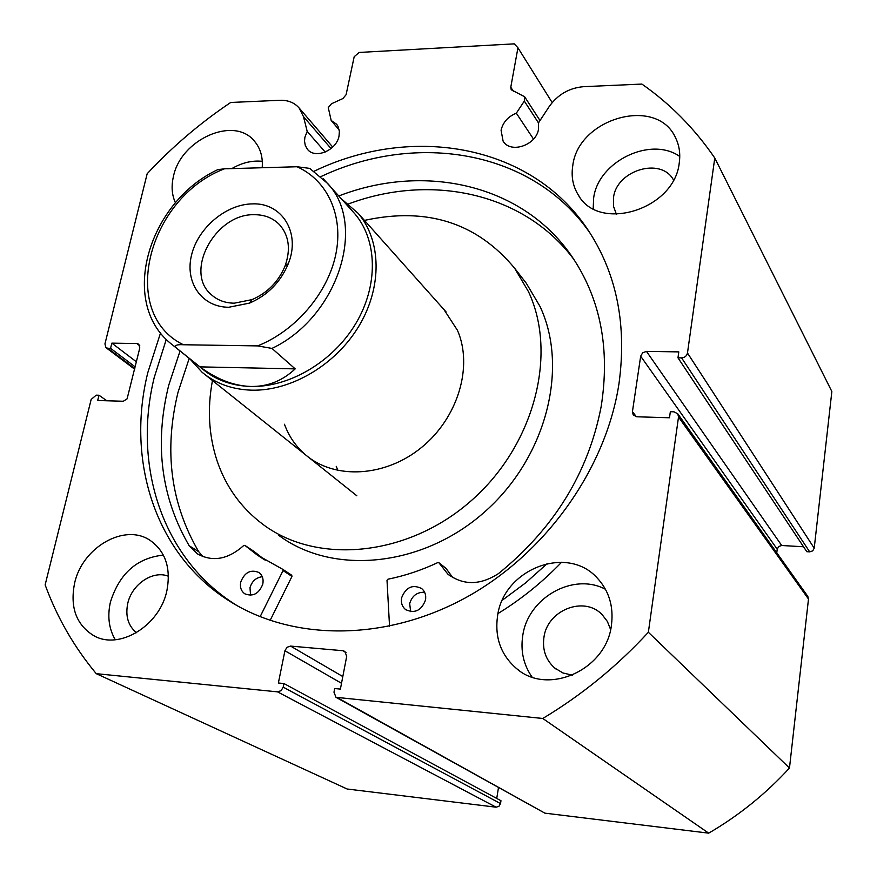 <?xml version="1.0" encoding="UTF-8"?>
<svg xmlns="http://www.w3.org/2000/svg" width="877" height="877" viewBox="0 0 877 877"><rect width="100%" height="100%" fill="white"/><g stroke="black" fill="none" stroke-linecap="round" stroke-linejoin="round"><path stroke-width="1.32" d="M284.466 424.249C288.917 436.428 295.977 446.667 305.656 454.933C334.729 479.84 385.288 477.231 421.585 447.413C458.046 417.814 473.284 366.433 457.443 330.289L443.894 309.471M336.242 466.323L337.952 470.532M278.743 535.332C332.131 575.345 421.059 567.562 483.402 513.023C546.009 458.824 569.25 368.439 540.013 306.435L526.288 283.238L522.9 278.875M212.464 380.53C207.202 408.616 208.748 435.398 217.079 460.842C225.915 486.867 241.23 508.079 263.045 524.457C316.948 564.898 407.136 556.818 470.532 501.315C534.192 446.152 557.98 354.407 528.491 291.69L514.646 268.241C476.847 222.703 426.781 206.753 364.448 220.401M389.541 626.222L387.009 580.377L387.919 579.204C404.845 575.805 421.486 570.258 437.842 562.563L438.829 562.661L447.851 574.117C463.33 585.507 480.157 585.365 498.333 573.679L498.355 573.701C554.089 528.491 588.357 472.791 601.151 406.632C610.162 349.463 600.745 299.923 572.9 257.981C524.007 184.543 425.049 162.508 338.84 195.955M410.644 611.631L409.68 603.573C412.08 595.768 417.057 591.997 424.621 592.282M425.477 600.131C421.355 610.633 414.744 613.79 405.634 609.603C402.115 606.687 400.789 602.751 401.622 597.785C405.854 587.206 412.53 584.126 421.673 588.544C425.016 591.438 426.288 595.297 425.477 600.131M250.559 595.275L249.989 587.7C251.995 581.155 256.095 577.494 262.278 576.715M262.782 584.148C258.967 593.751 252.971 596.974 244.793 593.806C241.109 591.098 239.772 587.162 240.758 581.988C244.65 572.319 250.701 569.162 258.901 572.495C262.442 575.191 263.736 579.072 262.782 584.148M573.876 259.439C524.084 192.545 430.662 173.12 348.52 203.946M189.224 358.331L178.009 392.359C163.769 450.526 170.664 503.628 198.684 551.666M180.07 350.997L168.713 385.288C154.242 443.915 161.072 497.412 189.213 545.801L197.325 553.804C212.552 562.245 228.009 559.493 243.707 545.549L244.836 545.362L257.06 554.9L282.854 569.381L283.063 570.565L260.118 616.728M547.369 563.451L525.652 582.865L502.4 600.153M561.587 562.245C542.414 582.185 521.223 599.276 498.015 613.527M282.931 569.447L291.745 575.246L291.964 576.419L270.127 620.445M189.235 545.779L198.75 551.71L203.036 556.72M253.859 551.315L265.227 560.217M446.185 568.614L452.751 577.581M252.225 203.892C225.86 204.264 197.753 228.152 191.46 255.404C184.795 282.657 201.896 307.235 228.787 307.257L249.627 303.08C267.737 295.176 280.629 282.054 288.292 263.703C301.008 232.734 281.934 202.39 252.225 203.892M234.247 303.19C225.027 303.047 217.343 300.164 211.204 294.562C183.797 271.618 215.534 213.473 254.231 214.712C264.624 214.657 273.098 218.033 279.675 224.83C289.059 235.738 290.857 249.463 285.069 265.994C278.524 281.66 267.518 292.863 252.061 299.605L234.247 303.19M352.477 211.182L354.757 213.725C377.516 240.232 378.535 285.453 355.799 323.536C333.139 361.631 289.377 387.568 250.625 386.461C231.638 385.792 215.556 379.938 202.39 368.899L173.778 345.955M341.537 198.969L358.145 213.319C381.396 240.517 382.394 286.834 359.088 325.816C335.858 364.821 291.021 391.339 251.348 390.166C231.966 389.465 215.545 383.49 202.083 372.254L189.761 358.77M271.98 348.421C337.7 317.31 367.244 225.301 327.68 183.501L309.724 168.384L296.985 166.751C327.45 180.267 343.85 215.632 335.792 254.418C327.768 293.17 295.593 330.903 257.608 345.9L271.98 348.421L295.198 368.877C282.328 380.947 267.463 386.812 250.625 386.461C233.764 385.88 216.871 379.346 199.956 366.871L175.005 346.853C175.17 345.11 177.965 344.409 183.381 344.749C118.231 313.155 147.829 197.807 224.479 168.812L217.814 169.634C149.189 201.436 118.428 301.118 170.631 343.433L175.005 346.853M257.608 345.9L183.381 344.749M295.198 368.877L199.956 366.871M296.985 166.751L224.479 168.812M687.48 353.014L814.218 548.169L812.705 550.877L809.679 551.863L681.593 357.871C684.784 357.63 686.746 356.007 687.48 353.014L714.777 158.013C694.518 128.481 670.214 103.837 641.887 84.071L583.698 86.67C569.25 87.886 557.739 94.552 549.145 106.643L538.489 122.868L538.555 128.919C536.527 145.187 510.567 154.023 503.091 141.12L501.074 130.245C502.959 122.276 508.035 116.586 516.323 113.188L524.314 101.074L524.632 96.744L511.214 89.75L510.776 87.251L517.945 47.786L514.24 43.85L359.208 52.445L354.198 56.698L346.086 94.727L342.896 98.553L331.451 103.782L328.261 107.597L331.177 120.467L339.213 130.026M134.652 369.217L105.953 347.632L104.944 343.905L147.172 173.723C172.374 146.7 200.208 122.955 230.695 102.477L279.829 100.285C288.029 100.033 294.486 102.642 299.221 108.112L303.464 116.608L307.202 131.397L304.911 137.207L304.505 141.054L305.295 145.527L307.443 149.276C315.062 159.428 336.615 150.438 339.037 136.001L339.377 131.364L338.029 126.387L336.68 124.282L331.177 120.467M307.202 131.397L325.214 152.072M516.323 113.188L533.512 139.092M590.068 233.161C532.986 150.285 416.728 131.287 320.927 176.595M166.279 339.421L154.22 377.527C132.613 465.194 161.927 558.441 235.518 604.648L237.196 605.7M160.535 332.931L147.796 372.648C125.959 460.765 155.24 554.461 229.127 600.855C291.909 640.868 384.148 641.942 464.81 598.18C545.351 554.363 606.171 468.833 619.019 383.381C626.792 325.97 617.156 275.926 590.122 233.238C534.214 144.639 413.111 123.493 314.141 171.223M497.555 616.016C494.584 637.59 500.942 655.13 516.619 668.625C547.993 696.206 606.72 669.622 611.477 624.852C613.736 606.369 608.989 590.747 597.215 577.998C567.123 544.233 503.42 569.206 497.555 616.016M605.47 589.289C573.229 571.979 527.691 597.895 522.725 635.847C520.456 651.14 523.558 664.876 532.032 677.033M74.6 583.216C69.842 607.224 76.2 624.698 93.675 635.617C119.162 650.624 160.063 625.597 166.948 590.374C171.037 568.044 165.49 551.425 150.307 540.506C124.962 522.769 82.285 547.127 74.6 583.216M163.385 555.119C137.031 557.86 119.371 573.536 110.403 602.159C107.268 616.268 108.891 628.798 115.271 639.761M572.78 165.61C571.07 176.387 572.878 186.121 578.195 194.815C598.629 232.887 674.764 209.592 679.269 162.749C680.541 153.607 679.269 145.209 675.443 137.557C656.676 95.768 578.151 118.176 572.78 165.61M679.763 156.457C650.548 135.814 598.026 161.609 593.641 198.081L593.192 208.682M262.19 167.737C263.023 156.939 260.359 147.994 254.209 140.912C233.874 115.72 180.87 139.421 173.471 176.321C171.168 186.099 171.826 194.935 175.444 202.839M616.41 214.306L613.538 206.402L613.505 197.698C616.421 170.215 661.137 156.698 673.492 179.971M136.45 632.723C128.163 625.794 125.247 616.071 127.724 603.573C131.736 584.257 153.047 569.907 168.45 576.266M572.462 675.18L562.979 672.977L554.746 668.044C545.911 660.107 542.293 649.956 543.904 637.579C547.105 610.162 584.126 595.384 602.17 614.678L607.377 621.464L610.6 629.543M106.841 400.778L98.991 395.242L96.207 395.165L91.164 399.43L45.144 584.871C57.016 617.353 74.052 646.952 96.251 673.668L277.516 691.854L281.1 690.67L283.205 687.151L500.515 803.584L500.975 800.734L283.94 683.545L283.205 687.151M341.515 683.293L284.926 650.756L278.371 682.997L283.94 683.545M284.926 650.756L287.009 647.281L290.572 646.086L342.808 676.562M346.075 652.652L342.951 650.734L290.572 646.086M342.951 650.734L344.858 651.403L346.7 656.325L340.397 689.092L334.685 688.533L333.973 692.183L336.001 697.325L542.775 718.471C581.758 695.066 616.959 666.334 648.366 632.273L678.513 417.024L677.8 413.834L673.985 411.817L670.335 411.719L669.48 417.77L636.823 416.783L633.216 414.964L632.438 411.631L636.373 416.75M640.67 356.205L642.677 352.762L646.481 351.392L781.714 545.505L778.721 546.492L777.208 549.188L640.67 356.205L632.438 411.631M681.593 357.871L677.976 357.816L678.809 351.885L646.481 351.392M105.953 347.632L107.816 348.268L134.806 368.581M139.805 345.834L136.845 343.532L111.85 343.148L110.568 348.312L107.816 348.268M136.845 343.532L138.785 344.212L139.794 347.928L127.088 398.871L123.317 401.249L97.687 400.504L98.991 395.242M814.218 548.169L831.856 391.504L714.777 158.013M677.976 357.816L806.807 551.699L809.679 551.863M781.714 545.505L803.529 546.755M776.781 552.806L777.208 549.188M807.772 596.316L808.495 599.024L678.513 417.024M337.733 697.895L544.891 813.154L708.682 833.15C738.741 815.654 765.676 793.948 789.475 768.033L808.495 599.024M544.891 813.154L336.242 697.467M496.733 798.454L498.476 787.645M500.515 803.584L498.947 806.325L496.086 807.191L277.516 691.854M96.251 673.668L347.128 789.004L496.086 807.191M648.366 632.273L789.475 768.033M708.682 833.15L542.775 718.471M262.3 161.335C252.148 160.272 242.008 162.694 231.857 168.592M552.181 102.587L517.945 47.786M135.211 366.904L110.568 348.312M136.439 361.839L111.85 343.148M283.063 570.565L291.964 576.419M244.891 545.417L254.023 551.414M439.037 562.924L446.733 569.052M354.757 213.725L323.262 178.776M510.776 87.251L513.429 91.307M538.5 122.944L524.314 101.074M303.464 116.608L331.035 148.564M308.649 457.323L305.656 454.933M526.288 283.238L514.646 268.241M405.634 609.603L406.183 609.986M257.06 554.9L264.295 559.658M282.854 569.381L291.745 575.246M244.836 545.362L253.957 551.37M197.325 553.804L198.706 554.659M447.851 574.117L449.616 575.509M438.829 562.661L446.525 568.789M212.464 295.67L211.204 294.562M446.086 311.927L358.145 213.319M356.862 495.812L205.262 374.786M285.069 265.994L288.292 263.703M252.061 299.605L249.627 303.08M519.677 670.872L516.619 668.625M95.549 636.549L93.675 635.617M579.006 196.053L578.195 194.815M556.478 669.403L554.746 668.044M807.87 596.459L677.8 413.834M229.127 600.855L235.518 604.648M299.221 108.112L332.723 147.073M524.632 96.744L540.013 120.544"/></g></svg>
